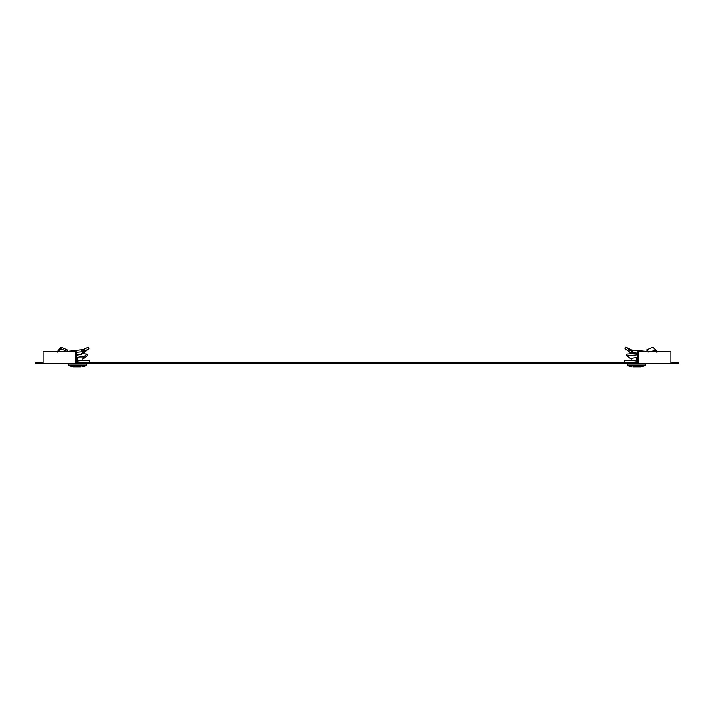 <?xml version="1.0" encoding="UTF-8"?>
<svg xmlns="http://www.w3.org/2000/svg" width="714" height="714" viewBox="0 0 714 714"><rect width="100%" height="100%" fill="white"/><g stroke="black" fill="none" stroke-linecap="round" stroke-linejoin="round"><path stroke-width="1.07" d="M43.09 362.873L35.7 362.873L35.7 363.792L678.3 363.792L678.3 362.873L670.91 362.873M670.91 363.792L670.91 351.823L637.709 351.823L637.709 362.873L76.291 362.873L76.291 351.823L43.09 351.823L43.09 363.792M76.942 362.873L76.942 363.792M671.392 362.873L671.392 363.792M42.608 362.873L42.608 363.792M78.736 362.873L78.736 363.792M635.264 362.873L635.264 363.792M637.058 362.873L637.058 363.792M638.361 351.823L638.361 363.792M75.639 351.823L75.639 363.792M76.291 354.876L81.334 354.34L89.018 348.762L84.145 351.145L83.288 349.548L63.733 351.823M83.288 349.548L88.108 347.165L89.018 348.762M89.312 362.319L89.312 360.481L78.897 360.481L78.897 362.319L89.312 362.319M77.71 362.319L77.71 360.481L77.058 360.481L77.058 362.319L78.897 362.319M77.71 360.481L78.897 360.481M76.291 360.186L77.058 360.481M77.058 362.319L76.291 362.319M84.145 351.145L81.405 351.85L81.137 350.128M81.405 351.85L76.291 352.297M81.334 354.34L82.86 351.716M86.778 365.47L86.805 364.069L68.392 364.069L68.517 365.63L86.778 365.47L68.517 365.63L73.203 366.835L80.7 366.835M77.594 360.481L77.594 357.901L82.806 357.901L82.878 360.481M77.594 357.901L76.291 357.901M647.964 351.823L646.822 349.806L652.962 347.165L656.005 350.387L650.267 351.823M650.82 351.761L655.479 350.012M647.946 351.6L648.151 352.064M637.709 357.411L630.364 358.455L626.642 355.831L626.812 354.108L637.709 353.091M637.709 360.186L636.942 360.481L636.942 362.319L637.709 362.319M636.942 362.319L636.29 362.319L636.29 360.481L636.942 360.481M635.103 360.481L624.688 360.481L624.688 362.319L635.103 362.319L635.103 360.481L636.29 360.481M635.103 362.319L636.29 362.319M647.205 351.823L646.822 349.806M655.871 350.654L655.693 350.128M637.709 354.831L626.642 355.831M633.3 366.835L640.797 366.835L645.483 365.63L627.32 365.63L632.015 366.835L627.32 365.63L627.195 364.069L645.608 364.069L645.59 365.47L627.222 365.47M631.122 360.481L631.185 358.33M636.406 360.481L636.406 357.901L634.184 357.901M637.709 357.901L636.406 357.901M67.116 351.44L60.931 348.762L58.486 351.145L58.834 349.548L57.37 352.127M67.286 351.252L67.178 349.806L61.038 347.165L58.834 349.548M87.358 355.831L87.188 354.108L83.547 356.741L83.636 358.455L87.358 355.831M76.291 357.411L79.816 357.901M82.815 358.33L83.636 358.455M83.547 356.741L76.291 355.643M60.931 348.762L61.038 347.165M58.486 351.145L57.718 351.85L58.307 350.128M82.306 353.635L87.188 354.108M632.024 351.6L632.649 352.064L631.667 353.617L630.881 353.037L632.024 351.6L625.892 347.165L631.72 350.012L646.884 351.44M632.649 352.064L633.452 352.662L631.72 350.012M634.059 353.421L634.273 352.787L637.066 353.153M634.273 352.787L633.452 352.662M630.881 353.037L628.641 351.252L629.784 349.806M628.641 351.252L624.982 348.762L625.892 347.165M82.886 351.707L82.297 350.003M58.048 351.707L58.53 350.003M86.68 365.63L81.985 366.835L86.68 365.63M84.689 362.319L84.698 362.873M656.005 350.387L656.63 352.127M645.483 365.63L640.797 366.835M629.311 362.319L629.302 362.873M68.517 365.63L73.203 366.835M629.641 352.073L627.178 350.262"/></g></svg>
